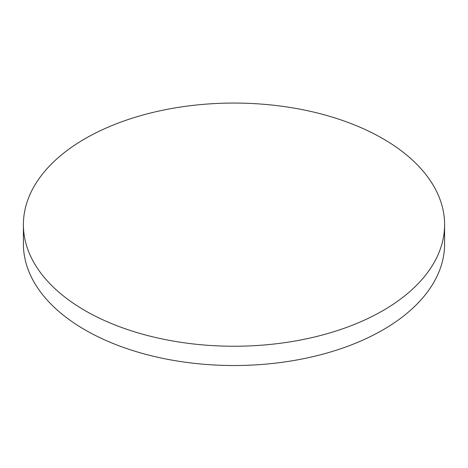 <?xml version="1.0" encoding="UTF-8"?>
<svg xmlns="http://www.w3.org/2000/svg" width="468" height="468" viewBox="0 0 468 468"><rect width="100%" height="100%" fill="white"/><g stroke="black" fill="none" stroke-linecap="round" stroke-linejoin="round"><path stroke-width="0.7" d="M23.4 224.652L23.4 243.933A210.6 121.586 0 0 0 85.082 329.911A210.6 121.586 0 0 0 314.595 356.265A210.6 121.586 0 0 0 444.6 243.933L444.6 224.652A210.6 121.586 0 0 0 382.918 138.674A210.6 121.586 0 0 0 85.082 138.674A210.6 121.586 0 0 0 23.4 224.652A210.6 121.586 0 0 0 85.082 310.629A210.6 121.586 0 0 0 382.918 310.629A210.6 121.586 0 0 0 444.6 224.652"/></g></svg>
